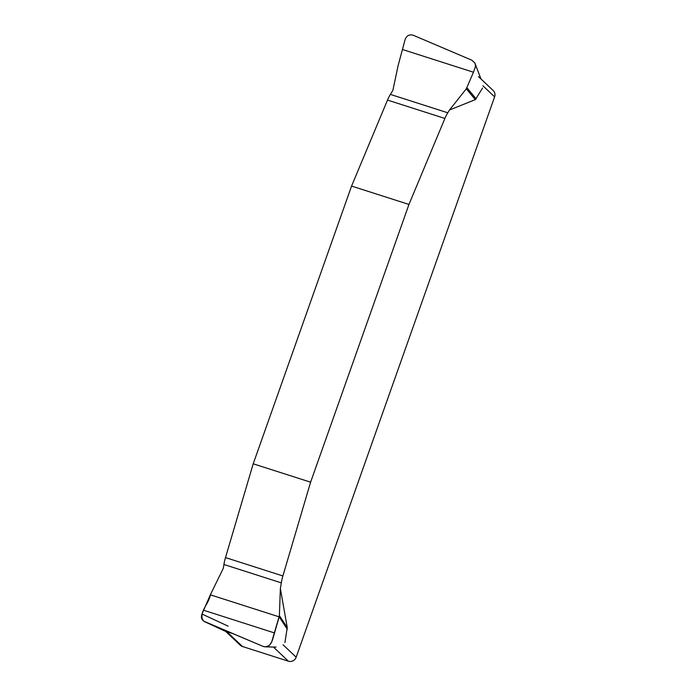 <?xml version="1.0" encoding="UTF-8"?>
<svg xmlns="http://www.w3.org/2000/svg" width="696" height="696" viewBox="0 0 696 696"><rect width="100%" height="100%" fill="white"/><g stroke="black" fill="none" stroke-linecap="round" stroke-linejoin="round"><path stroke-width="1.04" d="M402.714 49.573L473.463 72.227L475.403 66.894L475.403 64.806L474.768 62.875L471.888 60.213L413.241 35.252C409.222 34.182 406.49 35.687 405.055 39.776L398.086 65.685L392.909 90.254A62.266 15.677 -72.2 0 1 390.386 94.404A15.564 3.915 107.8 0 0 387.507 100.076L351.567 186.067L253.214 463.806L225.495 557.583A15.564 3.915 107.8 0 0 223.921 564.491A62.266 15.677 -72.2 0 1 223.303 568.31L210.349 594.819L201.988 614.029L228.123 626.156M280.366 588.512L279.392 615.612L287.257 627.627L280.366 588.512A62.266 15.677 107.8 0 0 281.315 582.865A15.564 3.915 -72.2 0 1 282.889 575.957L310.607 482.18L408.961 204.441L444.901 118.451A15.564 3.915 -72.2 0 1 447.78 112.787A62.266 15.677 107.8 0 0 449.494 110.003L475.316 99.641L466.311 88.792L449.494 110.003M287.257 627.627L284.925 642.538M478.474 76.595L493.151 90.497A6.229 5.986 -46.6 0 1 494.612 96.857L296.174 657.207A6.229 5.986 -46.6 0 1 288.37 661.2L242.46 646.497A6.229 5.986 -46.6 0 1 240.242 645.192L225.669 631.394M482.572 88.044L475.316 99.641M408.961 204.441L351.567 186.067M253.214 463.806L310.607 482.18M473.463 72.227L466.311 88.792M279.392 615.612L271.631 642.217L269.082 645.67L265.402 646.845L263.062 646.384L204.546 621.641M232.751 633.551L225.887 631.49L204.746 621.728C201.614 620.005 200.692 617.439 201.988 614.029M279.192 616.856L210.349 594.819C209.07 603.867 197.507 613.481 203.737 621.18L263.062 646.384C271.449 649.046 272.736 638.423 274.537 632.951L279.192 616.856L287.3 629.254M283.081 644.809L296.174 657.207M494.612 96.857L482.867 85.739M466.92 87.731L476.195 98.902M226.765 631.637L242.46 646.497M288.37 661.2L273.424 647.045M281.315 582.865L223.921 564.491M282.889 575.957L225.495 557.583M274.537 632.951L203.789 610.296M387.507 100.076L444.901 118.451M390.386 94.404L447.78 112.787M475.081 63.588L480.84 78.648M204.572 621.65L224.608 630.95M265.272 646.845L276.068 647.106"/></g></svg>
